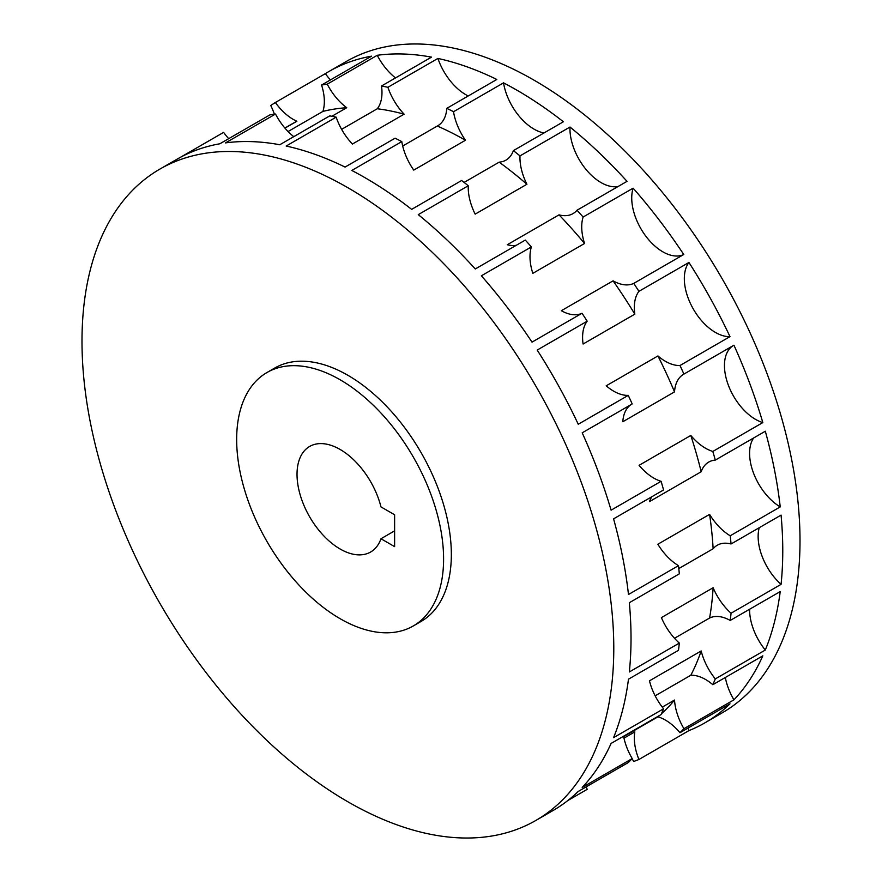 <?xml version="1.0" encoding="UTF-8"?>
<svg xmlns="http://www.w3.org/2000/svg" width="882" height="882" viewBox="0 0 882 882"><rect width="100%" height="100%" fill="white"/><g stroke="black" fill="none" stroke-linecap="round" stroke-linejoin="round"><path stroke-width="1.32" d="M759.226 527.712A43.946 25.369 -120 0 0 781.066 584.358A376.03 217.104 -120 0 0 782.764 550.71A376.03 217.104 -120 0 0 781.066 515.11L731.068 543.973A43.946 25.369 -120 0 0 717.231 545.252A43.946 25.369 -120 0 0 713.13 548.747A349.085 201.548 60 0 0 709.591 514.371L657.862 544.238A43.946 25.369 -120 0 0 678.49 565.649L628.48 594.512A376.03 217.104 -120 0 0 613.574 518.837L663.573 489.962A376.03 217.104 -120 0 0 661.103 481.307L611.094 510.182A376.03 217.104 -120 0 0 582.197 432.819L632.207 403.945A376.03 217.104 -120 0 0 628.249 395.379L578.25 424.253A376.03 217.104 -120 0 0 537.193 350.066L587.203 321.202A376.03 217.104 -120 0 0 582.021 313.253L532.011 342.128A376.03 217.104 -120 0 0 481.374 275.79L531.383 246.916A376.03 217.104 -120 0 0 525.297 240.091L475.288 268.966A376.03 217.104 -120 0 0 418.255 214.635L468.265 185.76A376.03 217.104 -120 0 0 461.65 180.49L411.64 209.365A376.03 217.104 -120 0 0 351.797 170.458L401.795 141.594A376.03 217.104 -120 0 0 395.081 138.198L345.071 167.073A376.03 217.104 -120 0 0 286.165 146.037L336.174 117.163A376.03 217.104 -120 0 0 329.78 115.873L279.77 144.747A376.03 217.104 -120 0 0 225.505 142.895L275.515 114.032A376.03 217.104 -120 0 0 269.837 114.914L219.827 143.788A376.03 217.104 -120 0 0 177.117 159.146A376.03 217.104 -120 0 0 173.622 161.241L223.62 132.377A43.946 25.369 -120 0 0 228.703 138.661M713.13 548.747L678.809 568.559M709.591 514.371A43.946 25.369 -120 0 0 730.219 535.782L780.228 506.907A376.03 217.104 -120 0 0 765.311 431.232L715.302 460.095A43.946 25.369 -120 0 0 708.676 462.102A43.946 25.369 -120 0 0 701.19 471.749L649.461 501.615A43.946 25.369 -120 0 1 651.897 496.709M753.636 437.968A43.946 25.369 -120 0 0 780.228 506.907M701.19 471.749A349.085 201.548 60 0 0 690.804 435.454L639.075 465.321A43.946 25.369 -120 0 0 661.103 481.307M173.798 161.494L169.013 164.25A376.03 217.104 -120 0 0 168.694 164.471M781.066 584.358L731.068 613.222A43.946 25.369 -120 0 1 713.13 587.743L661.401 617.609A43.946 25.369 -120 0 0 679.327 643.088L629.329 671.963A376.03 217.104 -120 0 0 631.027 638.314A376.03 217.104 -120 0 0 629.329 602.715L679.327 573.84A376.03 217.104 -120 0 0 678.49 565.649M613.784 648.27A376.03 217.104 -120 0 0 449.644 269.848A376.03 217.104 -120 0 0 159.874 169.101A376.03 217.104 -120 0 0 81.993 341.246A376.03 217.104 60 0 0 246.133 719.668A376.03 217.104 60 0 0 535.903 820.414A376.03 217.104 60 0 0 613.784 648.27M733.174 345.656A43.946 25.369 -120 0 0 728.565 385.754A43.946 25.369 -120 0 0 762.831 422.577A376.03 217.104 -120 0 0 733.945 345.215L683.936 374.078A43.946 25.369 -120 0 0 683.55 374.299A43.946 25.369 -120 0 0 674.532 391.884A349.085 201.548 60 0 0 657.939 355.942L606.21 385.809A43.946 25.369 -120 0 0 628.249 395.379M631.435 404.397A43.946 25.369 -120 0 0 622.802 421.75L674.532 391.884M688.941 262.461A43.946 25.369 -120 0 0 692.745 308.027A43.946 25.369 -120 0 0 729.987 336.637A376.03 217.104 -120 0 0 688.941 262.461L638.932 291.336A43.946 25.369 -120 0 0 634.819 314.157A349.085 201.548 60 0 0 613.078 280.84L561.349 310.707A43.946 25.369 -120 0 0 582.021 313.253M587.203 321.202A43.946 25.369 -120 0 0 583.09 344.024L634.819 314.157M633.122 188.175A43.946 25.369 -120 0 0 646.153 236.608A43.946 25.369 -120 0 0 683.748 254.512A376.03 217.104 -120 0 0 633.122 188.175L583.112 217.049A43.946 25.369 -120 0 0 584.557 243.476A349.085 201.548 60 0 0 559.023 214.855L507.293 244.722A43.946 25.369 -120 0 0 516.301 245.284M531.383 246.916A43.946 25.369 -120 0 0 532.827 273.343L584.557 243.476M468.265 185.76A43.946 25.369 -120 0 0 475.166 214.128L526.907 184.261A349.085 201.548 60 0 0 499.179 162.156L464.086 182.42M401.795 141.594A43.946 25.369 -120 0 0 413.746 170.105L465.476 140.238A349.085 201.548 60 0 0 437.307 126.027L402.688 146.015M336.174 117.163A43.946 25.369 -120 0 0 352.403 144.042L404.132 114.175A349.085 201.548 60 0 0 377.298 108.751L341.621 129.345M275.515 114.032A43.946 25.369 -120 0 0 293.783 136.655M583.112 217.049A376.03 217.104 -120 0 0 577.026 210.225L627.025 181.35A376.03 217.104 -120 0 0 569.993 127.03L519.994 155.905A376.03 217.104 -120 0 0 513.379 150.624L563.389 121.76A376.03 217.104 -120 0 0 503.534 82.853L453.524 111.727A376.03 217.104 -120 0 0 446.81 108.332L496.82 79.468A376.03 217.104 -120 0 0 437.913 58.433L387.904 87.296A376.03 217.104 -120 0 0 381.509 86.006L431.507 57.132A376.03 217.104 -120 0 0 377.253 55.29L327.244 84.165A43.946 25.369 -120 0 0 346.725 107.714A349.085 201.548 60 0 0 322.911 111.419L288.072 131.528M346.725 107.714L331.897 116.281M284.886 128.044L292.328 123.756A349.085 201.548 60 0 1 296.881 121.253L284.963 128.133M713.13 587.743A349.085 201.548 60 0 1 709.591 618.028L674.51 638.281M679.327 643.088A376.03 217.104 60 0 1 678.49 650.31L628.48 679.184A376.03 217.104 -120 0 1 613.574 737.639L663.573 708.775A376.03 217.104 60 0 1 661.103 714.563L611.094 743.438A376.03 217.104 -120 0 1 582.197 787.439L632.207 758.564A376.03 217.104 60 0 1 628.249 762.566L578.25 791.441A376.03 217.104 -120 0 1 553.146 810.459L535.903 820.414M586.232 786.832A43.946 25.369 -120 0 0 587.203 789.346L567.843 800.525M687.971 728.091A43.946 25.369 -120 0 0 688.941 730.616L638.932 759.479A43.946 25.369 -120 0 1 634.819 731.906L623.993 738.168M623.585 736.227A43.946 25.369 -120 0 0 632.207 758.564M661.445 713.792A349.085 201.548 60 0 0 674.532 700.043L662.272 707.121M659.549 715.456A349.085 201.548 60 0 1 657.939 716.823L623.662 736.613M701.19 650.96A43.946 25.369 -120 0 0 715.302 678.908A376.03 217.104 60 0 1 712.832 684.697A43.946 25.369 -120 0 0 690.804 675.259A349.085 201.548 60 0 0 701.19 650.96L649.461 680.827A43.946 25.369 -120 0 0 663.573 708.775M690.804 675.259L655.161 695.832M749.59 609.264A43.946 25.369 -120 0 0 765.311 650.034L715.302 678.908M765.311 650.034A376.03 217.104 -120 0 0 780.228 591.579L730.219 620.443A43.946 25.369 -120 0 0 709.591 618.028M731.068 543.973A376.03 217.104 -120 0 0 730.219 535.782M715.302 460.095A376.03 217.104 -120 0 0 712.832 451.441A43.946 25.369 -120 0 1 690.804 435.454M683.936 374.078A376.03 217.104 -120 0 0 679.978 365.512A43.946 25.369 -120 0 1 657.939 355.942M638.932 291.336A376.03 217.104 -120 0 0 633.75 283.387A43.946 25.369 -120 0 1 613.078 280.84M559.023 214.855A43.946 25.369 -120 0 0 572.991 213.631A43.946 25.369 -120 0 0 577.026 210.225M519.994 155.905A43.946 25.369 -120 0 0 526.907 184.261M499.179 162.156A43.946 25.369 -120 0 0 505.937 160.138A43.946 25.369 -120 0 0 513.379 150.624M453.524 111.727A43.946 25.369 -120 0 0 465.476 140.238M437.307 126.027A43.946 25.369 -120 0 0 437.803 125.751A43.946 25.369 -120 0 0 446.81 108.332M387.904 87.296A43.946 25.369 -120 0 0 404.132 114.175M377.298 108.751A43.946 25.369 -120 0 0 381.509 86.006M327.244 84.165A376.03 217.104 -120 0 0 321.566 85.047A43.946 25.369 -120 0 1 322.911 111.419M321.566 85.047L371.565 56.172A376.03 217.104 -120 0 0 328.854 71.541A376.03 217.104 -120 0 0 325.359 73.636L275.36 102.51A43.946 25.369 -120 0 0 296.881 121.253M275.36 102.51A376.03 217.104 -120 0 0 270.752 105.509A43.946 25.369 -120 0 1 274.39 114.186M638.932 759.479A376.03 217.104 60 0 1 633.75 761.442A43.946 25.369 -120 0 0 632.03 758.763M674.532 700.043A43.946 25.369 -120 0 0 683.936 728.697A376.03 217.104 60 0 1 679.978 732.71A43.946 25.369 -120 0 0 657.939 716.823M731.068 613.222A376.03 217.104 60 0 1 730.219 620.443M688.941 730.616A376.03 217.104 -120 0 0 704.883 722.854L722.126 712.899A376.03 217.104 60 0 0 800.007 540.754A376.03 217.104 -120 0 0 635.867 162.332A376.03 217.104 -120 0 0 346.097 61.586L328.854 71.541M762.831 422.577L712.832 451.441M729.987 336.637L679.978 365.512M683.748 254.512L633.75 283.387M704.883 722.854A376.03 217.104 -120 0 0 729.987 703.836L679.978 732.71M725.324 677.486A43.946 25.369 -120 0 0 733.945 699.834L683.936 728.697M733.945 699.834A376.03 217.104 -120 0 0 762.831 655.833L712.832 684.697M394.618 546.631L380.969 538.748A60.968 35.203 60 0 1 370.605 552.033A60.968 35.203 60 0 1 309.648 516.841A60.968 35.203 60 0 1 309.648 446.446A60.968 35.203 60 0 1 380.969 506.885L394.618 514.768L394.618 546.631M394.618 530.865L380.969 538.748M443.591 558.967A146.313 84.474 -120 0 0 379.723 411.729A146.313 84.474 -120 0 0 266.97 372.524A146.313 84.474 -120 0 0 236.663 439.512A146.313 84.474 60 0 0 300.53 586.751A146.313 84.474 60 0 0 413.283 625.955A146.313 84.474 60 0 0 443.591 558.967M266.97 372.524L274.732 368.048A146.313 84.474 -120 0 1 387.474 407.241A146.313 84.474 -120 0 1 451.341 554.491A146.313 84.474 60 0 1 421.045 621.468L413.283 625.955M274.732 368.048A146.313 84.474 -120 0 0 270.95 370.462M569.993 127.03A43.946 25.369 -120 0 0 585.582 168.914A43.946 25.369 -120 0 0 618.039 186.543M503.534 82.853A43.946 25.369 -120 0 0 543.985 132.962M437.913 58.433A43.946 25.369 -120 0 0 468.221 95.973M377.253 55.29A43.946 25.369 -120 0 0 395.511 77.925M325.359 73.636A43.946 25.369 -120 0 0 330.43 79.92M177.117 159.146L159.874 169.101"/></g></svg>
